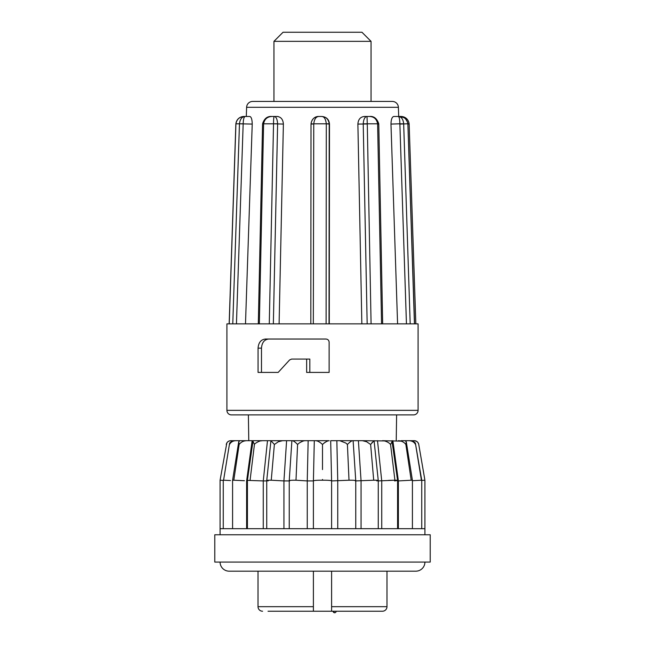 <?xml version="1.0" encoding="UTF-8"?>
<svg xmlns="http://www.w3.org/2000/svg" width="645" height="645" viewBox="0 0 645 645"><rect width="100%" height="100%" fill="white"/><g stroke="black" fill="none" stroke-linecap="round" stroke-linejoin="round"><path stroke-width="0.97" d="M382.429 611.234L331.603 611.234L331.603 606.679L386.984 606.679A4.555 4.555 0 0 1 382.429 611.234L376.97 611.234M262.571 611.234A4.555 4.555 0 0 1 258.016 606.679L313.397 606.679L313.397 611.234L268.03 611.234M398.707 116.479L400.642 116.479L398.707 116.479L398.384 107.296L246.616 107.296L246.293 116.479L245.681 116.479L246.696 116.479L245.681 116.479M229.152 323.863L235.86 123.784C236.868 117.495 242.077 116.326 244.358 116.479L249.833 116.479C251.332 116.922 252.131 119.454 252.227 124.066L245.495 323.863M274.81 116.479L277.213 116.479C280.978 116.922 283.042 119.454 283.381 124.066L279.1 323.863M318.856 116.479L321.887 116.479C326.491 116.922 329.023 119.454 329.482 124.066L329.281 323.863M361.853 323.863L357.886 124.066C358.233 119.462 360.37 116.93 364.296 116.479L366.795 116.479M397.586 323.863L390.975 124.066C391.096 119.462 392.031 116.93 393.764 116.479L399.32 116.479C404.125 116.656 406.979 119.099 407.874 123.8L414.574 323.863L415.848 323.863L409.14 123.784C408.132 117.495 402.923 116.326 400.642 116.479L400.706 116.479M398.384 107.296A6.071 6.071 0 0 0 392.321 101.434L252.679 101.434A6.071 6.071 0 0 0 246.616 107.296M278.172 372.415L258.065 372.415L258.065 348.139C258.532 342.511 261.015 339.48 265.53 339.036L325.846 339.036C327.781 339.165 328.877 340.181 329.127 342.076L329.127 372.415L306.649 372.415L306.649 359.063L291.621 359.063L289.597 359.958L278.172 372.415L261.483 372.415L261.483 348.139C261.959 342.479 264.402 339.447 268.82 339.036M226.911 410.349L418.089 410.349L418.089 323.863L226.911 323.863L226.911 410.349A4.555 4.555 0 0 0 231.466 414.904L413.534 414.904L396.619 414.904L396.224 440.696M418.089 410.349A4.555 4.555 0 0 1 413.534 414.904M322.5 41.353L273.948 41.353L273.948 101.434L371.052 101.434L371.052 41.353L322.5 41.353M371.052 41.353L361.95 32.25L283.05 32.25L273.948 41.353M322.5 469.576L322.5 444.469C325.096 442.091 327.329 440.833 329.192 440.696L239.892 440.696L238.731 441.76L239.142 444.469L233.804 480.219L244.399 480.719M370.633 444.437L372.794 469.576L370.625 444.469L366.658 441.76L362.466 440.696L330.683 440.696L331.594 480.928L349.01 480.219C354.315 480.178 356.419 480.42 355.322 480.928L373.705 480.219C378.373 480.178 379.405 480.42 376.809 480.928M248.776 440.696L248.381 414.904L396.619 414.904M316.993 440.922L315.808 440.696C317.767 440.882 319.993 442.139 322.5 444.469M223.267 480.412L220.082 480.219L226.83 442.93M229.628 443.05L223.573 480.219L229.628 443.05L232.361 440.696L235.828 440.696L230.733 440.696C228.322 440.866 226.83 442.123 226.25 444.469C226.871 442.091 228.443 440.833 230.975 440.696M233.804 480.219L232.587 480.267L238.731 441.76M263.265 528.69L263.265 480.928L247.414 480.372L253.05 440.696M250.083 480.219L254.436 444.469C254.332 443.647 259.201 440.97 260.604 440.922L262.515 440.696M268.191 480.928C265.595 480.42 266.627 480.186 271.295 480.219L283.937 480.928L286.598 440.696M271.247 480.219L274.375 444.469L278.342 441.76L282.534 440.696L278.326 441.769M283.937 528.69L283.937 480.928L289.678 480.928C288.581 480.42 290.685 480.186 295.99 480.219L307.246 480.928L308.157 440.696M295.99 480.219L297.587 444.469L299.167 443.05C301.981 441.374 304.021 440.583 305.279 440.696M307.246 528.69L307.246 480.928L313.406 480.928C313.873 480.42 316.905 480.186 322.5 480.219L322.516 479.453M313.406 480.928L314.3 440.696M352.654 440.696C351.509 440.825 349.767 442.083 347.413 444.469L348.534 469.576L347.413 444.469L345.833 443.05L339.754 440.696M337.754 528.69L337.754 480.928L336.843 440.696M361.063 528.69L361.063 480.928L358.402 440.696M378.26 480.92L394.917 480.219C398.626 480.178 398.521 480.42 394.595 480.928M388.548 480.372L394.917 480.219L390.564 444.469C389.137 442.817 387.081 441.632 384.396 440.922L362.466 440.696L365.384 441.253M381.735 528.69L381.735 480.928L377.51 440.696M416.364 441.269L414.267 440.696A4.555 4.555 0 0 1 418.686 444.147M412.413 480.71L421.733 480.219L421.733 528.69M422.007 480.388L424.918 480.219L424.918 534.761M424.918 528.69L220.082 528.69L220.082 534.761M430.223 534.761L214.777 534.761L214.777 562.077L430.223 562.077L430.223 534.761M220.082 562.077A9.103 9.103 0 0 0 229.193 571.18L415.807 571.18A9.103 9.103 0 0 0 424.918 562.077M258.016 571.18L258.016 606.679M334.634 612.75L333.118 611.234A1.516 1.516 0 0 0 334.634 612.75A1.516 1.516 0 0 0 336.158 611.234L313.397 611.234L313.397 571.18M386.984 571.18L386.984 606.679M336.158 611.234L346.776 611.234M298.224 611.234C318.388 611.234 318.388 611.234 298.224 611.234M277.987 116.479L275.488 116.479L277.987 116.479M404.165 117.745L399.779 116.479M372.899 123.8L371.472 123.8M407.995 123.969L409.14 123.784M407.995 124.025L409.148 123.961M393.764 116.479L399.32 116.479C403.456 116.076 406.342 118.511 407.987 123.776L399.876 124.066L406.447 323.863M399.868 123.8L403.673 123.8C403.173 119.188 401.383 116.753 398.304 116.479C399.231 116.761 399.747 119.204 399.868 123.8L390.975 124.066M382.67 323.863L378.768 123.767C376.93 118.446 373.842 116.019 369.512 116.479C374.027 116.656 376.728 119.099 377.607 123.8L378.244 124.066M410.188 323.863L403.673 123.961M364.296 116.479L369.512 116.479L367.013 116.479L367.271 123.8L378.236 123.8M367.013 116.479C364.86 116.761 363.595 119.204 363.224 123.8L367.166 323.863M326.297 123.961L326.104 323.863L329.023 323.863L329.208 123.8C328.507 119.204 326.023 116.761 321.75 116.479C324.25 116.656 325.765 119.099 326.289 123.8L329.482 124.066M371.085 323.863L367.271 123.8L363.224 123.8M321.887 116.479L318.719 116.479C315.961 116.753 314.317 119.188 313.768 123.8L329.208 123.8M311.011 124.066L310.817 323.863L311.011 124.066L313.768 123.961L311.019 123.8C311.737 119.204 314.308 116.761 318.719 116.479L321.75 116.479M273.351 323.863L277.616 123.8C277.286 119.204 276.173 116.761 274.278 116.479C273.803 116.656 273.553 119.099 273.528 123.8L283.381 124.066M313.325 323.863L313.768 123.961M277.213 116.479L271.868 116.479C267.215 116.753 264.458 119.188 263.603 123.8L277.616 123.8M236.449 323.863L243.173 123.8C243.334 119.204 244.02 116.761 245.221 116.479C241.956 116.656 240.045 119.099 239.472 123.8L252.227 124.066M249.833 116.479L244.358 116.479C239.577 116.753 236.771 119.188 235.933 123.8L243.173 123.8M248.381 414.904L231.466 414.904M329.127 372.415L309.826 372.415L309.826 359.063L306.649 359.063M357.886 124.066L367.271 123.961M421.427 480.219L415.372 443.05L412.639 440.696L401.053 440.696M229.523 444.469C230.805 442.083 232.91 440.825 235.828 440.696L246.583 440.696C243.463 440.825 240.988 442.083 239.142 444.469M272.424 440.696L270.924 440.696L272.424 440.696M297.587 444.469C295.313 442.139 293.572 440.882 292.346 440.696L292.935 440.849M378.26 528.69L378.26 480.517L374.076 440.696L370.625 444.469M401.125 441.148L382.485 440.696M414.267 440.696L408.478 440.696M371.794 442.93L372.713 442.01M324.048 443.026L326.007 441.833M304.44 440.769L305.069 440.696M266.74 528.69L266.74 480.517L270.924 440.696L274.367 444.437M223.573 480.219L230.507 480.549M246.624 528.69L246.624 480.928L252.139 440.696M246.624 480.928L247.414 480.92M252.824 440.922L254.436 444.469M266.74 480.92L263.265 480.928L267.49 440.696M322.5 480.219C328.095 480.186 331.127 480.42 331.594 480.928M348.534 469.576L349.01 480.219M355.758 528.69L355.758 480.694L353.113 440.696M372.794 469.576L373.705 480.219M390.564 444.469C391.958 442.083 392.418 440.825 391.95 440.696L397.586 480.372L397.586 528.69M397.586 480.92L398.376 480.928L392.861 440.696M398.376 528.69L398.376 480.928L411.196 480.219L405.858 444.469C404.117 442.139 401.633 440.882 398.417 440.696M405.858 444.469L406.269 441.76L405.108 440.696M411.196 480.219L412.413 480.267L406.269 441.76M415.477 444.469C414.275 442.139 412.179 440.882 409.172 440.696M424.781 479.453L418.758 444.469C418.186 442.139 416.606 440.874 414.026 440.696M415.807 571.18L406.858 571.18M331.603 571.18L331.603 611.234M235.925 123.961L229.233 323.863M414.453 323.863L407.882 123.961M239.464 123.961L232.772 323.863M273.528 123.961L269.271 323.863M259.338 323.863L263.595 123.961M377.615 123.961L381.558 323.863M258.065 348.139L261.483 348.139M398.304 116.479L399.32 116.479M311.019 123.8C312.067 117.575 316.437 116.326 318.719 116.479M258.306 323.863L262.571 123.767C264.281 118.511 267.385 116.084 271.868 116.479L274.278 116.479M244.358 116.479L245.221 116.479M289.242 528.69L289.242 480.694L291.887 440.696M421.733 480.219L415.372 443.05M220.082 480.219L220.082 528.69M223.267 480.219L223.267 528.69M232.587 480.267L232.587 528.69M247.414 480.372L247.414 528.69M313.397 480.888L313.397 528.69M331.603 480.888L331.603 528.69M412.413 480.267L412.413 528.69"/></g></svg>
